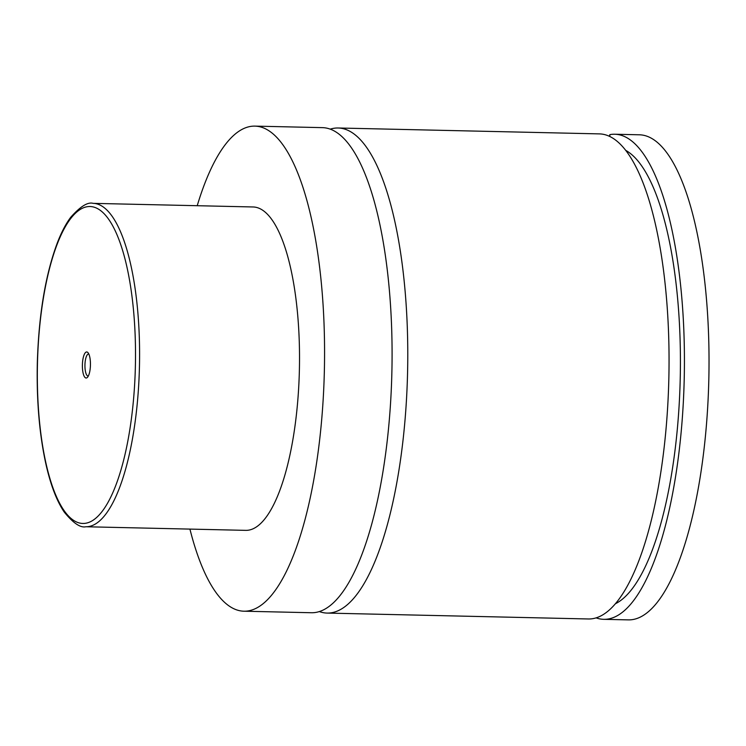 <?xml version="1.0" encoding="UTF-8"?>
<svg xmlns="http://www.w3.org/2000/svg" width="746" height="746" viewBox="0 0 746 746"><rect width="100%" height="100%" fill="white"/><g stroke="black" fill="none" stroke-linecap="round" stroke-linejoin="round"><path stroke-width="1.12" d="M197.214 205.709A242.609 74.973 91.3 0 1 254.899 126.121L322.412 127.641A242.609 74.973 91.3 0 1 391.753 331.401A242.609 74.973 91.3 0 1 311.474 612.736L243.961 611.207A242.609 74.973 91.3 0 1 189.922 529.101M330.226 129.151A242.609 74.973 91.3 0 1 338.097 127.995A242.609 74.973 91.3 0 1 407.577 372.235A242.609 74.973 91.3 0 1 327.158 613.081A242.609 74.973 91.3 0 1 319.344 611.58M608.372 135.865A21.028 3.338 -1.7 0 1 609.836 136.042M609.846 136.527L609.79 134.653A242.609 74.973 91.3 0 1 614.751 134.233A242.609 74.973 91.3 0 1 684.231 378.474A242.609 74.973 91.3 0 1 603.812 619.329A242.609 74.973 91.3 0 1 596.147 617.875M82.405 367.069A13.018 4.019 -88.7 0 0 87.45 377.327A13.018 4.019 -88.7 0 0 90.434 362.91A13.018 4.019 -88.7 0 0 88.009 352.709A13.018 4.019 -88.7 0 0 82.405 367.069M88.839 354.07A10.994 3.394 -88.7 0 0 88.588 354.033A10.994 3.394 -88.7 0 0 84.951 366.79A10.994 3.394 -88.7 0 0 88.093 376.031A10.994 3.394 -88.7 0 0 88.345 376.003M93.147 203.36L253.08 206.968A161.742 49.982 91.3 0 1 299.305 342.806A161.742 49.982 91.3 0 1 245.788 530.359L85.846 526.751A161.742 49.982 91.3 0 0 139.371 339.206A161.742 49.982 91.3 0 0 93.147 203.36C87.823 201.784 80.335 206.446 70.674 217.338C65.928 223.725 61.573 231.987 57.619 242.105C45.469 274.332 38.699 314.849 37.3 363.675C36.554 400.872 39.398 434.256 45.851 463.807C50.541 484.779 56.659 500.855 64.221 512.045C73.183 523.095 80.4 528 85.846 526.751M254.899 126.121A242.609 74.973 91.3 0 1 324.24 329.881A242.609 74.973 91.3 0 1 243.961 611.207M338.097 127.995L599.374 133.888A242.609 74.973 91.3 0 1 668.854 378.119A242.609 74.973 91.3 0 1 588.435 618.975L327.158 613.081M625.67 150.338A229.665 70.973 91.3 0 1 680.231 378.381A229.665 70.973 91.3 0 1 615.441 603.728M614.751 134.233L639.359 134.793A242.609 74.973 91.3 0 1 708.7 338.553A242.609 74.973 91.3 0 1 628.421 619.879L603.812 619.329M37.542 390.326A158.506 48.984 -88.7 0 0 91.068 521.417A158.506 48.984 -88.7 0 0 135.296 339.654A158.506 48.984 -88.7 0 0 81.78 208.563A158.506 48.984 -88.7 0 0 37.542 390.326"/></g></svg>
